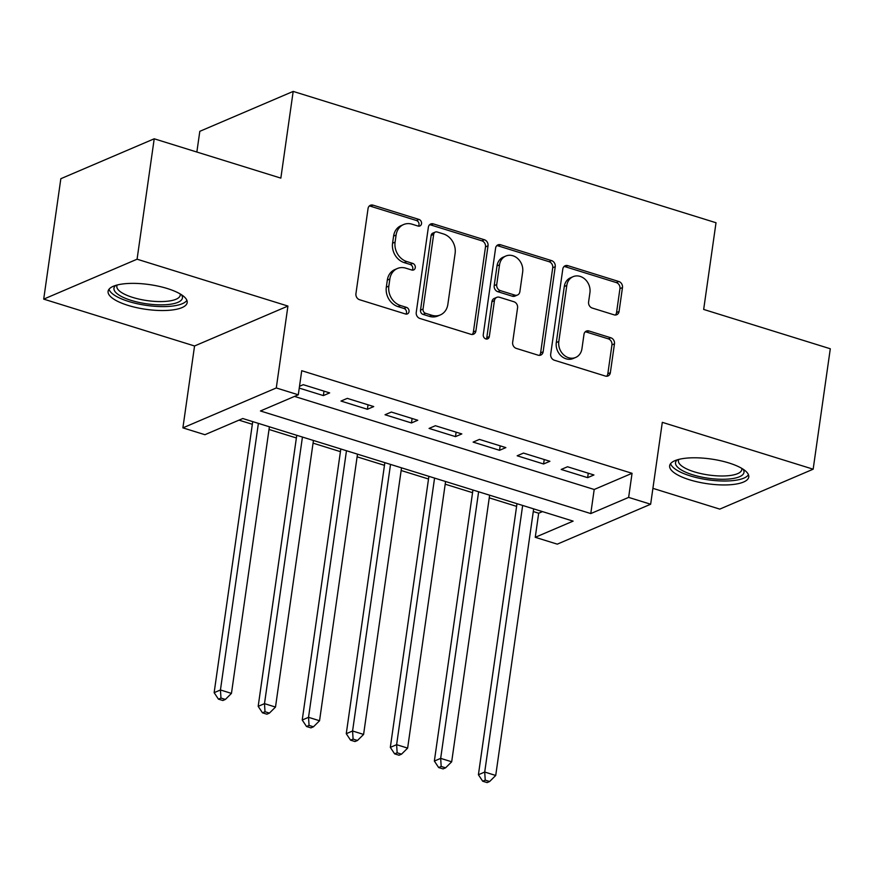 <?xml version="1.0" encoding="UTF-8"?>
<svg xmlns="http://www.w3.org/2000/svg" width="874" height="874" viewBox="0 0 874 874"><rect width="100%" height="100%" fill="white"/><g stroke="black" fill="none" stroke-linecap="round" stroke-linejoin="round"><path stroke-width="1.31" d="M421.53 223.678A3.518 2.972 66.9 0 0 418.985 219.429L373.045 205.161A5.026 4.25 66.9 0 0 370.401 205.27A5.026 4.25 66.9 0 0 368.052 208.547L355.937 293.653A5.026 4.25 66.9 0 0 359.585 299.727L405.525 313.995A3.518 2.972 66.9 0 0 407.371 313.919A3.518 2.972 66.9 0 0 409.021 311.625A3.518 2.972 66.9 0 0 406.465 307.375L400.521 305.529A16.093 13.58 66.9 0 1 388.843 286.104L389.848 279.014A16.093 13.58 66.9 0 1 397.353 268.515A16.093 13.58 66.9 0 1 405.831 268.176L411.785 270.022A3.518 2.972 66.9 0 0 413.631 269.946A3.518 2.972 66.9 0 0 415.281 267.652A3.518 2.972 66.9 0 0 412.725 263.402L406.781 261.555A16.093 13.58 66.9 0 1 395.092 242.131L396.108 235.04A16.093 13.58 66.9 0 1 403.613 224.542A16.093 13.58 66.9 0 1 412.091 224.203L418.034 226.049A3.518 2.972 66.9 0 0 419.891 225.973A3.518 2.972 66.9 0 0 421.53 223.678M418.471 226.148A3.518 2.972 66.9 0 0 419.007 224.76A3.518 2.972 66.9 0 0 416.461 220.51L370.521 206.242A5.026 4.25 66.9 0 0 369.243 206.056M405.962 314.094A3.518 2.972 66.9 0 0 406.497 312.706A3.518 2.972 66.9 0 0 403.941 308.456L397.998 306.61L400.521 305.529M412.211 270.121A3.518 2.972 66.9 0 0 412.757 268.733A3.518 2.972 66.9 0 0 410.201 264.483L404.258 262.637L406.781 261.555M728.894 462.958A39.953 12.498 -171.9 0 0 669.659 465.744A39.953 12.498 -171.9 0 0 689.531 479.782A39.953 12.498 -171.9 0 0 748.767 476.996A39.953 12.498 -171.9 0 0 728.894 462.958M167.338 288.54A39.953 12.498 -171.9 0 0 108.092 291.326A39.953 12.498 -171.9 0 0 127.965 305.365A39.953 12.498 -171.9 0 0 187.2 302.579A39.953 12.498 -171.9 0 0 167.338 288.54M614.083 314.837A5.026 4.25 66.9 0 0 616.727 314.727A5.026 4.25 66.9 0 0 619.076 311.45L622.474 287.568A5.026 4.25 66.9 0 0 618.825 281.504L567.805 265.652A5.026 4.25 66.9 0 0 565.161 265.762A5.026 4.25 66.9 0 0 562.812 269.039L550.696 354.145A5.026 4.25 66.9 0 0 554.345 360.219L605.365 376.06A5.026 4.25 66.9 0 0 608.009 375.962A5.026 4.25 66.9 0 0 610.358 372.674L614.466 343.832A5.026 4.25 66.9 0 0 610.817 337.768L588.978 330.984A5.026 4.25 66.9 0 0 586.334 331.093A5.026 4.25 66.9 0 0 583.985 334.371L581.953 348.671A13.449 11.351 66.9 0 1 575.671 357.444A13.449 11.351 66.9 0 1 563.511 354.691A13.449 11.351 66.9 0 1 558.825 341.494L566.8 285.459A13.449 11.351 66.9 0 1 573.071 276.687A13.449 11.351 66.9 0 1 585.241 279.44A13.449 11.351 66.9 0 1 589.928 292.648L588.595 301.978A5.026 4.25 66.9 0 0 592.244 308.052L614.083 314.837M628.635 497.393L650.649 504.232L557.273 544.152L535.249 537.302L573.115 521.123L242.775 418.526L204.92 434.706L182.895 427.867L276.282 387.958L298.296 394.797L260.441 410.977L590.78 513.573L628.635 497.393L632.055 473.304L301.727 370.707L298.296 394.797M154.217 138.791L137.076 259.207L43.7 299.127L60.841 178.7L154.217 138.791L280.849 178.121L293.183 91.409L716.014 222.739L703.668 309.44L830.3 348.77L813.159 469.196L662.306 422.339L650.649 504.232M43.7 299.127L194.552 345.984L287.928 306.064L137.076 259.207M287.928 306.064L276.282 387.958M488.02 245.812A5.026 4.25 66.9 0 0 484.371 239.738L433.351 223.897A5.026 4.25 66.9 0 0 430.707 223.995A5.026 4.25 66.9 0 0 428.358 227.284L416.243 312.389A5.026 4.25 66.9 0 0 419.891 318.464L470.911 334.305A5.026 4.25 66.9 0 0 473.555 334.196A5.026 4.25 66.9 0 0 475.904 330.918L488.02 245.812L485.496 246.894A5.026 4.25 66.9 0 0 481.847 240.82L430.827 224.979A5.026 4.25 66.9 0 0 429.549 224.793M500.584 244.775L551.592 260.616A5.026 4.25 66.9 0 1 555.241 266.69L543.136 351.796A5.026 4.25 66.9 0 1 540.788 355.073A5.026 4.25 66.9 0 1 538.133 355.183L516.305 348.398A5.026 4.25 66.9 0 1 512.656 342.335L517.572 307.812A5.026 4.25 66.9 0 0 513.912 301.748L499.436 297.247A5.026 4.25 66.9 0 0 496.782 297.357A5.026 4.25 66.9 0 0 494.433 300.634L489.32 336.566A3.518 2.972 66.9 0 1 487.681 338.861A3.518 2.972 66.9 0 1 484.502 338.14A3.518 2.972 66.9 0 1 483.267 334.687L495.591 248.161A5.026 4.25 66.9 0 1 497.929 244.884A5.026 4.25 66.9 0 1 500.584 244.775L498.06 245.856L549.069 261.697L551.592 260.616M652.911 488.348L719.783 509.116L813.159 469.196M299.247 388.1L323.369 395.594L329.673 392.896L303.245 384.68L299.509 386.286M373.722 406.574L347.295 398.369L340.98 401.057L367.408 409.272L373.722 406.574M417.761 420.252L391.334 412.047L385.03 414.746L411.457 422.95L417.761 420.252M461.811 433.93L435.383 425.725L429.068 428.424L455.496 436.629L461.811 433.93M505.849 447.608L479.433 439.404L473.118 442.102L499.546 450.307L505.849 447.608M549.899 461.286L523.471 453.082L517.168 455.78L543.584 463.985L549.899 461.286M294.516 396.414L594.2 489.484L632.055 473.304M561.206 469.458L587.634 477.663L593.938 474.975L567.521 466.76L561.206 469.458M238.995 420.143L252.335 424.283M269.017 429.473L296.373 437.961M313.067 443.151L340.423 451.65M357.105 456.829L384.462 465.329M401.155 470.507L428.511 479.007M445.194 484.185L472.55 492.685M489.243 497.863L516.6 506.363M533.282 511.541L538.679 513.224L542.459 511.607M293.183 91.409L199.807 131.329L196.858 152.032M538.679 513.224L535.249 537.302M194.552 345.984L182.895 427.867M594.2 489.484L590.78 513.573M323.369 395.594L324.003 391.126M367.408 409.272L368.041 404.815M411.457 422.95L412.091 418.493M455.496 436.629L456.13 432.171M499.546 450.307L500.179 445.849M543.584 463.985L544.229 459.527M587.634 477.663L588.268 473.205M403.613 224.542L401.09 225.623A16.093 13.58 66.9 0 0 393.584 236.111L396.108 235.04M404.258 262.637A16.093 13.58 66.9 0 1 392.568 243.212L393.584 236.111M397.353 268.515L394.829 269.596A16.093 13.58 66.9 0 0 387.324 280.084L389.848 279.014M397.998 306.61A16.093 13.58 66.9 0 1 386.319 287.185L387.324 280.084M472.189 334.491A5.026 4.25 66.9 0 0 473.38 332L485.496 246.894M437.164 231.992A3.518 2.972 66.9 0 0 435.318 232.069A3.518 2.972 66.9 0 0 433.668 234.363L423.038 309.068A3.518 2.972 66.9 0 0 425.594 313.318L431.865 315.263A16.093 13.58 66.9 0 0 440.343 314.924A16.093 13.58 66.9 0 0 447.849 304.425L455.114 253.362A16.093 13.58 66.9 0 0 443.435 233.937L437.164 231.992M435.318 232.069L432.794 233.139A3.518 2.972 66.9 0 0 431.144 235.445L433.668 234.363M440.343 314.924L437.819 316.006A16.093 13.58 66.9 0 1 429.342 316.344L423.071 314.4A3.518 2.972 66.9 0 1 420.514 310.15L431.144 235.445M539.422 355.368A5.026 4.25 66.9 0 0 540.613 352.877L552.718 267.772A5.026 4.25 66.9 0 0 549.069 261.697M496.782 297.357L494.258 298.427A5.026 4.25 66.9 0 0 491.909 301.716L486.796 337.648L489.32 336.566M486.261 339.036A3.518 2.972 66.9 0 0 486.796 337.648M522.663 272A13.449 11.351 66.9 0 0 517.976 258.791A13.449 11.351 66.9 0 0 505.817 256.038A13.449 11.351 66.9 0 0 499.535 264.811L496.727 284.553A5.026 4.25 66.9 0 0 500.376 290.627L514.862 295.128A5.026 4.25 66.9 0 0 517.506 295.019A5.026 4.25 66.9 0 0 519.855 291.741L522.663 272M505.817 256.038L503.293 257.12A13.449 11.351 66.9 0 0 497.011 265.893L499.535 264.811M517.506 295.019L514.983 296.1A5.026 4.25 66.9 0 1 512.339 296.21L497.852 291.708A5.026 4.25 66.9 0 1 494.203 285.634L497.011 265.893M498.06 245.856A5.026 4.25 66.9 0 0 496.782 245.67M573.071 276.687L570.547 277.768A13.449 11.351 66.9 0 0 564.276 286.541L566.8 285.459M575.671 357.444L573.147 358.526A13.449 11.351 66.9 0 1 560.988 355.773A13.449 11.351 66.9 0 1 556.301 342.564L564.276 286.541M606.643 376.246A5.026 4.25 66.9 0 0 607.834 373.755L611.942 344.913A5.026 4.25 66.9 0 0 608.293 338.839L586.454 332.065A5.026 4.25 66.9 0 0 585.176 331.88M615.362 315.022A5.026 4.25 66.9 0 0 616.552 312.531L619.95 288.649A5.026 4.25 66.9 0 0 616.301 282.575L565.281 266.734A5.026 4.25 66.9 0 0 564.003 266.548M252.717 421.618L214.141 692.667L220.445 689.968L231.457 693.388L269.4 426.796M258.387 423.377L220.445 689.968L220.969 698.064L218.445 699.145L222.848 700.511L225.372 699.429L220.969 698.064M231.457 693.388L225.372 699.429M218.445 699.145L214.141 692.667M181.431 294.713A34.578 10.816 8.1 0 1 168.879 304.447A34.578 10.816 8.1 0 1 131.166 300.383A34.578 10.816 8.1 0 1 115.827 285.372M117.269 284.979A32.01 10.007 -171.9 0 0 116.843 286.18A32.01 10.007 -171.9 0 0 132.761 297.433A32.01 10.007 -171.9 0 0 180.23 295.204A32.01 10.007 -171.9 0 0 180.164 293.926M109.021 289.228A39.701 12.411 -171.9 0 0 128.642 301.464A39.701 12.411 -171.9 0 0 186.894 300.317M742.998 469.13A34.578 10.816 8.1 0 1 744.025 471.873A34.578 10.816 8.1 0 1 709.874 478.439A34.578 10.816 8.1 0 1 675.493 463.154A34.578 10.816 8.1 0 1 677.394 459.79M678.836 459.385A32.01 10.007 -171.9 0 0 678.41 460.598A32.01 10.007 -171.9 0 0 678.377 461.079A32.01 10.007 -171.9 0 0 709.448 475.117A32.01 10.007 -171.9 0 0 741.797 469.622A32.01 10.007 -171.9 0 0 741.829 469.141A32.01 10.007 -171.9 0 0 741.731 468.344M670.587 463.646A39.701 12.411 -171.9 0 0 708.016 479.804A39.701 12.411 -171.9 0 0 748.461 474.735M296.756 435.296L258.18 706.345L264.494 703.646L275.496 707.066L313.438 440.474M302.437 437.055L264.494 703.646L265.008 711.742L262.484 712.823L266.887 714.189L269.411 713.108L265.008 711.742M275.496 707.066L269.411 713.108M262.484 712.823L258.18 706.345M340.805 448.974L302.229 720.023L308.533 717.325L319.545 720.744L357.488 454.152M346.475 450.733L308.533 717.325L309.057 725.42L306.534 726.502L310.936 727.867L313.46 726.797L309.057 725.42M319.545 720.744L313.46 726.797M306.534 726.502L302.229 720.023M384.844 462.652L346.268 733.701L352.583 731.003L363.595 734.422L401.527 467.83M390.525 464.411L352.583 731.003L353.096 739.109L350.572 740.18L354.975 741.545L357.499 740.475L353.096 739.109M363.595 734.422L357.499 740.475M350.572 740.18L346.268 733.701M428.894 476.33L390.317 747.379L396.621 744.681L407.634 748.111L445.576 481.519M434.564 478.1L396.621 744.681L397.146 752.787L394.622 753.858L399.025 755.234L401.548 754.153L397.146 752.787M407.634 748.111L401.548 754.153M394.622 753.858L390.317 747.379M472.932 490.008L434.356 761.068L440.671 758.37L451.683 761.789L489.626 495.197M478.613 491.778L440.671 758.37L441.184 766.465L438.661 767.547L443.063 768.912L445.587 767.831L441.184 766.465M451.683 761.789L445.587 767.831M438.661 767.547L434.356 761.068M516.982 503.686L478.406 774.746L484.709 772.048L495.722 775.467L533.664 508.876M522.652 505.456L484.709 772.048L485.234 780.143L482.71 781.225L487.113 782.591L489.637 781.509L485.234 780.143M495.722 775.467L489.637 781.509M482.71 781.225L478.406 774.746M416.461 220.51L418.985 219.429M403.941 308.456L406.465 307.375M410.201 264.483L412.725 263.402M392.568 243.212L395.092 242.131M386.319 287.185L388.843 286.104M370.521 206.242L373.045 205.161M473.38 332L475.904 330.918M430.827 224.979L433.351 223.897M481.847 240.82L484.371 239.738M420.514 310.15L423.038 309.068M423.071 314.4L425.594 313.318M429.342 316.344L431.865 315.263M552.718 267.772L555.241 266.69M540.613 352.877L543.136 351.796M491.909 301.716L494.433 300.634M494.203 285.634L496.727 284.553M497.852 291.708L500.376 290.627M512.339 296.21L514.862 295.128M556.301 342.564L558.825 341.494M586.454 332.065L588.978 330.984M608.293 338.839L610.817 337.768M611.942 344.913L614.466 343.832M607.834 373.755L610.358 372.674M565.281 266.734L567.805 265.652M616.301 282.575L618.825 281.504M619.95 288.649L622.474 287.568M616.552 312.531L619.076 311.45"/></g></svg>
